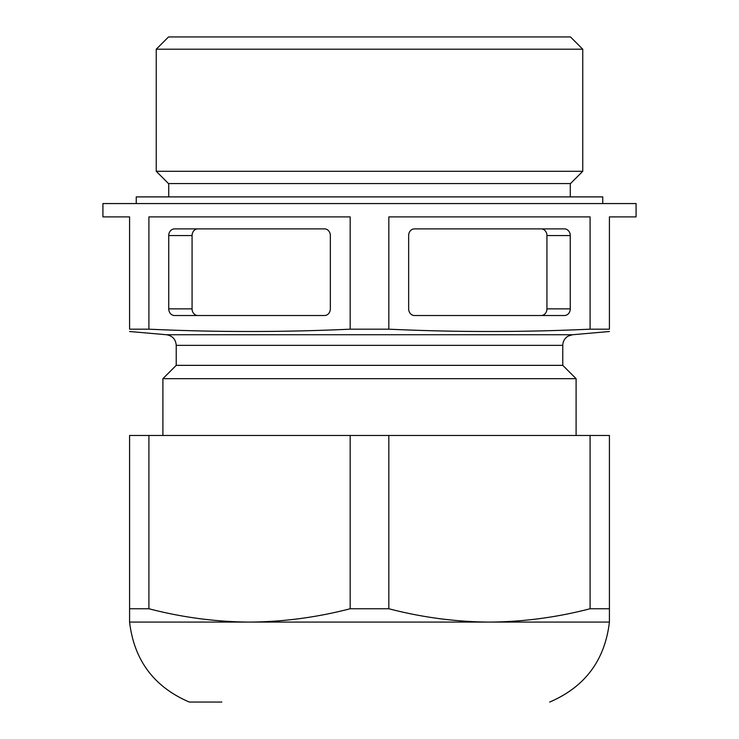 <?xml version="1.0" encoding="UTF-8"?>
<svg xmlns="http://www.w3.org/2000/svg" width="739" height="739" viewBox="0 0 739 739"><rect width="100%" height="100%" fill="white"/><g stroke="black" fill="none" stroke-linecap="round" stroke-linejoin="round"><path stroke-width="1.11" d="M176.233 345.362L562.767 345.362L562.767 365.352L176.233 365.352L176.233 345.362C175.725 339.321 172.483 335.774 166.497 334.739L129.584 331.515M609.416 329.178C609.416 332.264 609.416 332.264 609.416 329.178L609.416 216.887L636.076 216.887L636.076 203.558L102.924 203.558L102.924 216.887L129.584 216.887L129.584 329.178L148.908 329.178C216 332.264 283.083 332.264 350.175 329.178L388.825 329.178C455.917 332.264 523 332.264 590.091 329.178L609.416 329.178M129.584 329.178C129.584 332.264 129.584 332.264 129.584 329.178M221.839 702.05L189.295 702.05C153.998 686.891 134.092 660.232 129.584 622.081L129.584 435.474L609.416 435.474L609.416 622.081L489.458 622.081C523.138 621.869 556.679 617.425 590.091 608.751L590.091 435.474M129.584 608.751L148.908 608.751C182.265 617.425 215.806 621.869 249.542 622.081C283.222 621.869 316.763 617.425 350.175 608.751L388.825 608.751L388.825 435.474M388.825 608.751C422.181 617.425 455.723 621.869 489.458 622.081L129.584 622.081M148.908 608.751L148.908 435.474M350.175 608.751L350.175 435.474M570.259 308.856L570.259 235.547A6.66 5.773 90 0 0 564.485 228.887L414.431 228.887A6.66 5.773 90 0 0 408.658 235.547L408.658 308.856A6.66 5.773 90 0 0 414.431 315.516L564.485 315.516A6.66 5.773 90 0 0 570.259 308.856L546.934 308.856L546.934 235.547A6.66 5.773 90 0 0 541.16 228.887M388.825 329.178L388.825 216.887L590.091 216.887L590.091 329.178M148.908 329.178L148.908 216.887L350.175 216.887L350.175 329.178M174.515 315.516A6.66 5.773 90 0 1 168.741 308.856L168.741 235.547A6.66 5.773 90 0 1 174.515 228.887L324.569 228.887A6.66 5.773 90 0 1 330.342 235.547L330.342 308.856A6.66 5.773 90 0 1 324.569 315.516L174.515 315.516M197.84 315.516A6.66 5.773 90 0 1 192.066 308.856L192.066 235.547A6.66 5.773 90 0 1 197.84 228.887M541.16 315.516A6.66 5.773 90 0 0 546.934 308.856M590.091 608.751L609.416 608.751M176.233 365.352L162.903 378.682L576.097 378.682L576.097 435.474M162.903 378.682L162.903 435.474M156.243 49.208L168.501 36.95L570.499 36.95L582.757 49.208L582.757 171.3L156.243 171.3L156.243 49.208L582.757 49.208M156.243 171.3L168.501 183.568L570.499 183.568L582.757 171.3M168.714 183.568L168.714 196.897M136.244 203.558L136.244 196.897L602.756 196.897L602.756 203.558M166.497 334.739L572.503 334.739L609.416 331.515M192.066 235.547L168.741 235.547M192.066 308.856L168.741 308.856M546.934 235.547L570.259 235.547M572.503 334.739L568.152 336.097C564.698 338.222 562.906 341.307 562.767 345.362M562.767 365.352L576.097 378.682M549.705 702.05C585.002 686.891 604.908 660.232 609.416 622.081M570.286 183.568L570.286 196.897"/></g></svg>
